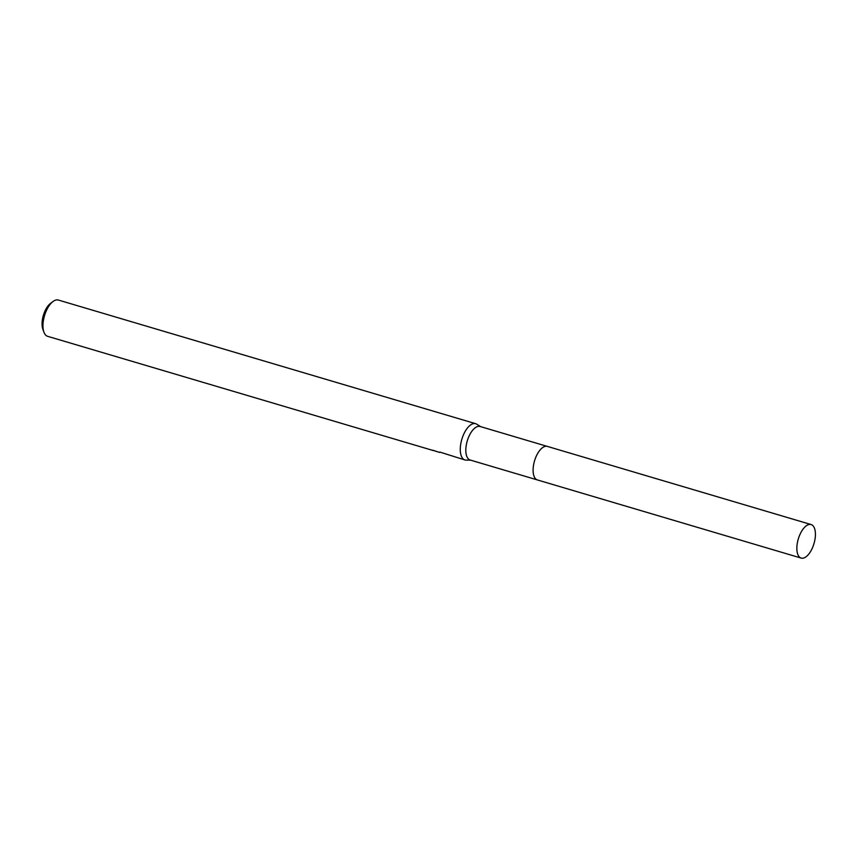 <?xml version="1.0" encoding="UTF-8"?>
<svg xmlns="http://www.w3.org/2000/svg" width="858" height="858" viewBox="0 0 858 858"><rect width="100%" height="100%" fill="white"/><g stroke="black" fill="none" stroke-linecap="round" stroke-linejoin="round"><path stroke-width="1.29" d="M547.104 446.342L480.083 426.48A17.492 8.183 106.5 0 0 479.418 426.351A17.492 8.183 106.5 0 0 467.063 441.613A17.492 8.183 106.5 0 0 470.141 460.017L537.172 479.869M480.598 426.63L476.748 424.184A18.908 8.848 106.5 0 0 475.675 423.702A18.908 8.848 106.5 0 0 474.967 423.552A18.908 8.848 106.5 0 0 461.615 440.057A18.908 8.848 106.5 0 0 464.939 459.952A18.908 8.848 106.5 0 0 465.647 460.092A18.908 8.848 106.5 0 0 466.109 460.124L470.667 460.167M439.875 452.091L464.939 459.952M475.675 423.702L58.365 300.053A18.908 8.848 106.5 0 0 57.647 299.914A18.908 8.848 106.5 0 0 53.057 301.48A18.908 8.848 106.5 0 0 43.951 332.228A18.908 8.848 106.5 0 0 47.619 336.315L433.665 450.664A18.908 8.848 -73.5 0 1 432.818 450.214L439.639 452.456M436.851 451.598L435.789 451.319M53.057 301.48L50.643 303.271A16.066 7.518 106.5 0 0 42.9 329.408L43.951 332.228M541.527 448.487A17.492 8.183 106.5 0 0 533.655 475.032M544.723 446.503A17.492 8.183 106.5 0 0 534.545 460.853A17.492 8.183 106.5 0 0 535.263 478.442M797.908 540.379A17.492 8.183 106.5 0 0 801.168 558.086A17.492 8.183 106.5 0 0 814.36 542.267A17.492 8.183 106.5 0 0 811.1 524.549A17.492 8.183 106.5 0 0 797.908 540.379M811.1 524.549L547.361 446.407A17.492 8.183 106.5 0 0 534.159 462.237A17.492 8.183 106.5 0 0 537.419 479.954L801.168 558.086"/></g></svg>
